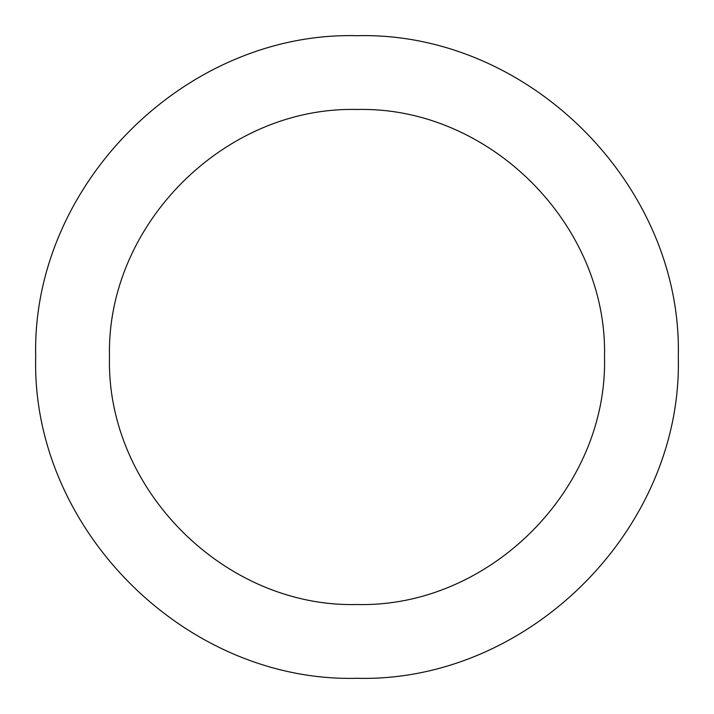 <?xml version="1.0" encoding="UTF-8"?>
<svg xmlns="http://www.w3.org/2000/svg" width="714" height="714" viewBox="0 0 714 714"><rect width="100%" height="100%" fill="white"/><g stroke="black" fill="none" stroke-linecap="round" stroke-linejoin="round"><path stroke-width="1.07" d="M604.508 357C607.917 224.749 489.251 106.083 357 109.492C224.749 106.083 106.083 224.749 109.492 357C106.083 489.251 224.749 607.917 357 604.508C489.26 607.909 607.909 489.26 604.508 357M678.3 357C682.736 185.319 528.681 31.264 357 35.7C185.319 31.264 31.264 185.319 35.7 357C31.264 528.681 185.319 682.736 357 678.3C528.699 682.709 682.709 528.699 678.3 357"/></g></svg>
